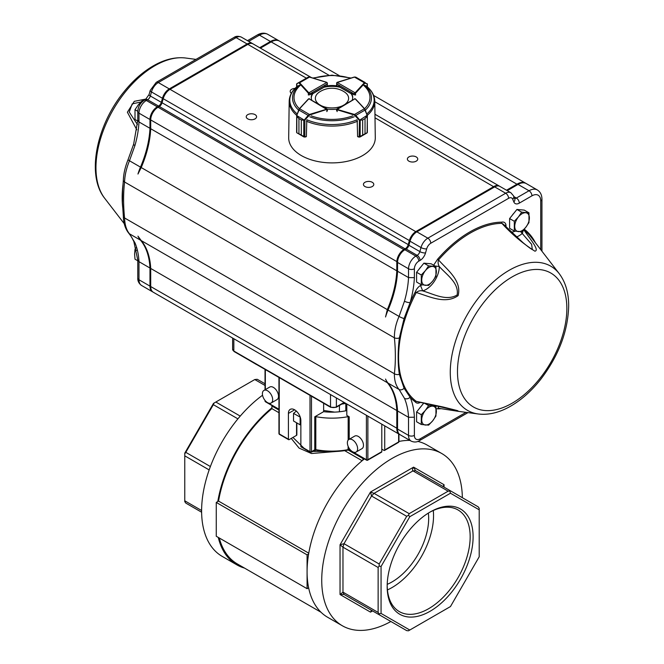 <?xml version="1.0" encoding="UTF-8"?>
<svg xmlns="http://www.w3.org/2000/svg" width="664" height="664" viewBox="0 0 664 664"><rect width="100%" height="100%" fill="white"/><g stroke="black" fill="none" stroke-linecap="round" stroke-linejoin="round"><path stroke-width="1" d="M345.811 403.388L345.795 403.397A40.396 23.323 180 0 1 341.728 404.11M339.42 405.447L339.42 411.78M345.795 403.397L345.795 410.8M323.634 410.418L334.614 412.12M292.932 437.435L304.842 449.038M312.553 451.412L327.833 451.47M296.351 411.082L293.538 413.406L300.252 417.158M293.538 413.406L293.538 421.017L300.128 424.827L300.128 417.208M300.128 424.827L300.858 424.86M278.946 412.709L271.925 408.651L271.925 406.003L278.946 410.061M362.137 460.733L344.674 450.649M342.383 450.956L311.499 453.52L299.091 448.109L291.239 438.414M308.76 553.178L218.556 501.096A98.405 56.813 -60 0 1 271.925 408.651M390.88 621.487A99.442 57.411 -60 0 1 342.325 625.754L327.676 617.296A99.442 57.411 -60 0 1 308.627 587.798A99.442 57.411 -60 0 1 307.083 571.77A99.442 57.411 -60 0 1 308.627 553.967A99.442 57.411 -60 0 1 362.751 460.227A99.442 57.411 -60 0 1 364.395 458.899M218.556 501.096L217.8 501.536A99.442 57.411 -60 0 1 271.925 407.787M342.325 625.754A99.442 57.411 -60 0 1 342.325 510.931A99.442 57.411 -60 0 1 441.767 453.52A99.442 57.411 -60 0 1 462.351 497.693M398.939 441.452A99.442 57.411 -60 0 1 409.945 440.415M417.855 441.411A99.442 57.411 -60 0 1 427.118 445.063L441.767 453.52M321.036 612.266L237.372 563.96A98.405 56.813 -60 0 1 219.269 537.989M244.535 568.094A99.442 57.411 -60 0 1 236.857 564.856A99.442 57.411 -60 0 1 218.257 537.408M236.857 564.856L222.208 556.399A99.442 57.411 -60 0 1 205.309 482.753A99.442 57.411 -60 0 1 262.554 395.229M217.8 501.536L216.265 502.424L216.265 536.255L307.083 588.686L308.627 587.798M308.627 553.967L307.083 554.855L216.265 502.424M307.083 554.855L307.083 588.686M272.356 405.762L271.925 406.003M363.183 458.193L362.751 460.227M362.751 458.442L348.226 450.059M265.027 385.469L254.777 379.542L257.275 379.293L265.027 383.775M201.624 512.226L185.804 503.088L184.766 501.644L184.766 500.797L201.615 510.525M254.777 379.542L215.833 402.027L240.227 416.104M209.16 469.921L184.766 455.836L184.766 500.797M237.919 418.859L213.335 404.666L185.804 452.35L210.38 466.543M443.012 486.529L444.05 484.737L443.469 486.795M409.804 630.028L408.468 630.8L406.7 630.626L344.01 594.429L340.043 594.529L342.973 592.139L378.131 612.44L378.131 567.479L342.973 547.178L340.043 544.787L344.01 543.691L379.169 563.993L406.7 516.301L371.541 496.008L370.504 492.024L374.048 493.36L409.198 513.662L448.142 491.177L412.983 470.884C412.186 470.319 412.385 469.074 413.589 467.149L415.481 470.635L478.171 506.831L479.209 508.275L479.209 509.819L450.466 493.227L409.804 516.692L381.061 566.483L381.061 613.428L409.804 630.028L450.466 606.556L479.209 556.764L479.209 509.819M371.998 610.589L370.504 612.125L371.541 610.324L371.076 610.199M415.481 470.635L412.983 470.884L374.048 493.36L371.541 496.008L344.01 543.691L342.973 547.178L342.973 592.139L344.01 594.429L371.541 610.324M184.766 455.836L184.766 453.155L213.509 403.363L215.833 402.027M428.346 513.089A51.792 29.905 -60 0 1 392.05 581.921A51.792 29.905 -60 0 1 387.212 584.345M387.427 589.923A58.689 33.881 120 0 0 433.285 510.491M387.178 585.573A58.689 33.881 120 0 0 399.33 611.602A58.689 33.881 120 0 0 458.011 577.721A58.689 33.881 120 0 0 458.011 509.952A58.689 33.881 120 0 0 429.392 512.45M430.139 512.019A60.756 35.076 120 0 0 430.131 512.019A60.756 35.076 120 0 0 387.17 586.428A60.756 35.076 120 0 0 430.139 611.237A60.756 35.076 120 0 0 473.1 536.819A60.756 35.076 120 0 0 430.139 512.019M184.766 453.794L185.804 452.35M213.335 404.666L214.065 403.048M450.64 490.937L448.142 491.177M450.466 493.227L449.91 491.36M409.198 513.662L408.468 515.281L406.7 516.301M409.804 516.692L408.468 515.281M379.169 563.993L379.169 566.035L381.061 566.483M381.061 613.428L379.169 613.885L379.169 614.731M379.169 566.035L378.131 567.479M378.131 612.44L379.169 613.885M381.792 449.138L383.991 450.408A1.037 0.598 60 0 0 384.506 450.458L398.425 442.423A1.037 1.037 0 0 0 398.939 441.527A1.037 0.598 180 0 1 398.641 441.95A1.037 0.598 60 0 1 398.425 442.423M384.722 425.856L384.722 449.984A1.037 0.598 60 0 1 384.506 450.458M346.807 403.969L346.807 415.407L349.214 416.801A1.037 0.598 -0 0 0 348.16 416.652L348.16 440.099M323.634 403.289L323.634 411.672A41.434 23.921 0 0 0 346.807 410.584M323.634 411.672L314.761 416.801A1.037 0.598 0 0 1 315.815 416.652A51.792 29.905 0 0 0 348.16 416.652M279.253 377.6L279.253 433.916A1.037 0.598 180 0 1 278.946 433.492A1.037 1.037 0 0 0 279.469 434.389L288.624 439.676A1.037 0.598 -60 0 0 289.139 439.626L296.551 435.343A1.037 0.598 0 0 0 296.849 434.92L296.849 422.935M300.858 446.391A1.037 0.598 120 0 0 301.074 446.864L310.229 452.151A1.037 1.037 0 0 0 311.267 452.151A1.037 0.598 -120 0 0 311.482 451.678A1.037 0.598 180 0 1 310.013 451.678L300.858 446.391L300.858 420.594A8.806 5.08 -120 0 0 297.016 411.738A8.806 5.08 -120 0 0 290.226 409.373A8.806 5.08 -120 0 0 288.408 413.406L288.408 439.203L279.253 433.916A1.037 0.598 -60 0 0 279.469 434.389M288.624 439.676A1.037 0.598 -60 0 1 288.408 439.203M381.792 424.163L381.792 451.678A1.037 0.598 -120 0 1 381.576 452.151L367.665 460.185A1.037 0.598 -120 0 0 367.881 459.712L381.792 451.678M271.161 402.982L277.021 399.595A7.254 4.183 -120 0 0 277.021 391.229A7.254 4.183 -120 0 0 269.767 387.037L263.907 390.424A7.254 4.183 -120 0 0 262.795 396.234A7.254 4.183 -120 0 0 267.534 402.625A7.254 4.183 -120 0 0 271.161 402.982A7.254 4.183 -120 0 0 271.161 394.607A7.254 4.183 -120 0 0 263.907 390.424M356.12 452.035L361.98 448.656A7.254 4.183 -120 0 0 363.092 442.838A7.254 4.183 -120 0 0 358.352 436.455A7.254 4.183 -120 0 0 354.734 436.09L348.874 439.477A7.254 4.183 -120 0 0 348.874 447.851A7.254 4.183 -120 0 0 356.12 452.035A7.254 4.183 -120 0 0 357.232 446.225A7.254 4.183 -120 0 0 352.493 439.834A7.254 4.183 -120 0 0 348.874 439.477M327.41 110.647L327.211 109.012L308.909 98.753L327.111 109.643A1.037 0.598 180 0 1 326.862 109.751L326.862 111.61M327.111 109.303L309.632 115.013L304.568 120.3L301.315 119.91L301.315 135.132L304.817 136.95A1.037 0.598 0 0 0 304.892 136.925L306.378 136.477L306.776 120.483M296.899 116.242L296.874 115.345L296.899 116.242L298.941 118.532L296.825 116.416L296.816 115.611L304.568 120.3M296.825 116.416L296.825 132.734L303.805 136.917M304.776 137.108L301.307 135.124L301.307 119.902L304.892 120.084L304.817 137.108L306.295 136.66L304.892 137M296.733 115.312L299.613 108.763L298.825 110L308.154 115.403L309.441 114.465L309.632 115.013M298.667 110.008L296.874 115.345M303.763 120.225L303.763 136.751L304.817 136.95M304.494 119.752L308.154 115.403L308.553 115.735M357.19 120.491L357.589 136.485L359.075 136.933A1.037 0.598 0 0 0 359.149 136.958L362.652 135.141L362.652 119.918L359.398 120.308L354.335 115.021L337.104 109.759A1.037 0.598 180 0 1 336.856 109.651L355.057 98.762L336.756 109.02L336.557 110.597M359.398 120.308L367.084 115.353L367.142 116.424L365.034 118.541L367.358 115.685L367.142 132.742L365.034 133.763L365.026 118.541L365.034 133.763L367.001 132.966L360.162 136.925M359.075 137.008L357.68 136.668L359.141 137.124L359.473 119.769L360.195 120.234L362.66 119.91L362.66 135.141L359.216 137.141L360.552 136.709M354.335 115.021L354.526 114.474L355.813 115.42L365.134 110.008L364.353 108.772L367.233 115.32M336.856 109.311L354.526 114.474L364.353 108.772L355.331 98.836M360.195 120.234L360.145 136.942M355.414 115.743L355.813 115.42L359.473 119.769M367.366 132.451L367.267 115.328A42.786 24.701 180 0 0 374.778 101.177L375.284 137.697A43.301 25 180 0 1 331.983 162.896A43.301 25 180 0 1 288.691 137.697L289.197 101.177A42.786 24.701 180 0 0 296.692 115.337L299.306 108.821L308.494 98.894L299.613 108.763L309.441 114.465L326.671 109.195M367.084 115.353L365.291 110.017M367.217 86.785L367.126 83.672L364.71 83.216L355.597 93.159A1.037 0.598 180 0 1 355.414 93.3L353.945 93.815L355.115 92.794L337.138 82.46L336.54 84.909M364.71 83.216L364.345 82.768L365.125 82.51L355.763 77.132L354.286 77.148M365.283 82.983L367.341 84.037L367.341 86.893M327.111 82.635L327.418 84.453M326.862 82.444L308.843 92.802L310.013 93.815L308.544 93.309A1.037 0.598 180 0 1 308.362 93.167L308.362 95.027M309.673 77.157L308.196 77.14L296.833 83.681L296.742 86.801M296.617 86.901L296.617 84.054L298.833 82.519L299.613 82.768L299.248 83.216L298.675 82.992M308.395 94.52A1.037 0.598 0 0 0 310.046 94.661L312.669 93.143A20.717 11.96 0 0 0 311.267 97.475A20.717 11.96 0 0 0 311.756 100.056M327.335 109.128A20.717 11.96 0 0 0 336.64 109.128M326.871 111.087A1.037 0.598 0 0 0 327.427 110.564A1.037 0.598 0 0 0 327.41 110.481M339.478 86.32A20.717 11.96 0 0 0 324.497 86.32M352.211 100.056A20.717 11.96 0 0 0 352.7 97.475A20.717 11.96 0 0 0 351.297 93.143L353.929 94.661A1.037 0.598 0 0 0 355.572 94.52M311.283 97.898A20.717 11.96 0 0 1 312.669 93.989L312.669 93.143M339.478 86.851L339.478 87.167A20.717 11.96 0 0 0 324.497 87.167L324.497 86.843M352.692 97.898A20.717 11.96 0 0 0 351.297 93.989L351.297 93.143M137.772 260.786L135.008 259.184L134.593 254.063L135.008 249.423L135.979 247.821M136.568 250.32L135.008 249.423M137.73 121.039L135.008 119.47L135.008 109.701L138.253 104.904L142.328 100.588L143.748 100.579M143.1 101.036L142.328 100.588M137.772 111.303L135.008 109.701M420.876 406.65A9.055 5.229 120 0 0 419.15 408.792M428.62 425.134L432.696 420.81L435.949 416.021L435.949 406.252L428.62 405.596L425.375 410.393L421.3 414.709L421.3 424.479L428.62 425.134M421.3 414.709L416.585 411.987L416.585 421.756L421.3 424.479M424.138 403.015L428.62 405.596M416.585 411.987L423.848 402.957M433.799 405.007L435.949 406.252M432.696 420.81A10.358 5.984 120 0 0 436.364 411.373A10.358 5.984 120 0 0 432.696 406.169A10.358 5.984 120 0 0 425.375 410.393A10.358 5.984 120 0 0 421.715 419.831A10.358 5.984 120 0 0 425.375 425.043A10.358 5.984 120 0 0 432.696 420.81M513.894 213.227A9.055 5.229 120 0 0 512.176 215.368M521.647 231.703L525.722 227.387L528.967 222.598L528.967 212.829L521.647 212.173L518.393 216.97L514.318 221.286L514.318 231.055L521.647 231.703M514.318 221.286L509.603 218.564L509.603 228.333L514.318 231.055M509.603 218.564L516.932 209.45L521.647 212.173M516.932 209.45L524.253 210.106L528.967 212.829M525.722 227.387A10.358 5.984 120 0 0 529.382 217.95A10.358 5.984 120 0 0 525.722 212.737A10.358 5.984 120 0 0 518.393 216.97A10.358 5.984 120 0 0 514.733 226.407A10.358 5.984 120 0 0 518.393 231.62A10.358 5.984 120 0 0 525.722 227.387M420.876 266.928A9.055 5.229 120 0 0 419.15 269.069M428.62 285.412L432.696 281.096L435.949 276.299L435.949 266.538L428.62 265.882L425.375 270.671L421.3 274.996L421.3 284.756L428.62 285.412M421.3 274.996L416.585 272.273L416.585 282.034L421.3 284.756M416.585 272.273L423.906 263.16L428.62 265.882M423.906 263.16L431.235 263.815L435.949 266.538M432.696 281.096A10.358 5.984 120 0 0 436.364 271.659A10.358 5.984 120 0 0 432.696 266.447A10.358 5.984 120 0 0 425.375 270.671A10.358 5.984 120 0 0 421.715 280.117A10.358 5.984 120 0 0 425.375 285.321A10.358 5.984 120 0 0 432.696 281.096M345.33 104.049A16.633 9.603 0 0 0 344.45 91.956A22.792 22.792 0 0 0 319.525 91.956A16.633 9.603 0 0 0 318.629 104.032M322.032 106.008A16.633 9.603 0 0 0 341.977 105.999M247.755 114.64A5.179 2.988 0 0 0 246.236 116.756A5.179 2.988 0 0 0 251.415 119.744A5.179 2.988 0 0 0 256.594 116.756A5.179 2.988 0 0 0 253.399 113.992A5.179 2.988 0 0 0 247.755 114.64M295.04 88.403A5.179 2.988 0 0 0 291.703 89.266A5.179 2.988 0 0 0 290.185 91.383A5.179 2.988 0 0 0 291.363 93.284M364.951 182.301A5.179 2.988 0 0 0 363.432 184.418A5.179 2.988 0 0 0 368.611 187.406A5.179 2.988 0 0 0 373.791 184.418A5.179 2.988 0 0 0 370.595 181.654A5.179 2.988 0 0 0 364.951 182.301M408.891 156.928A5.179 2.988 0 0 0 407.381 159.045A5.179 2.988 0 0 0 412.56 162.033A5.179 2.988 0 0 0 417.739 159.045A5.179 2.988 0 0 0 414.535 156.281A5.179 2.988 0 0 0 408.891 156.928M503.47 224.316L523.033 242.675C530.395 248.784 531.972 249.382 532.321 249.631L531.64 244.335L520.717 231.728M524.037 229.329A1.037 0.847 -53.3 0 0 524.12 230.25C529.515 238.376 539.981 250.369 534.885 251.183C522.834 243.514 511.828 234.234 501.868 223.345A1.037 0.797 89.5 0 1 501.669 222.158C503.893 221.701 505.321 222.548 505.943 224.689L504.881 225.752M420.536 402.301A14.5 8.375 120 0 0 420.519 402.318C418.262 403.563 416.502 403.421 415.232 401.886L416.262 401.346L443.029 406.99L456.799 410.443L457.62 411.232L478.279 413.987C488.04 415.149 498.183 412.9 508.699 407.248C520.178 401.014 530.752 391.835 540.421 379.725C558.548 356.087 567.969 331.494 568.683 305.921C568.699 292.907 565.562 282.167 559.271 273.709A83.249 48.065 120 0 0 474.221 303.722A83.249 48.065 120 0 0 464.817 408.609A83.249 48.065 120 0 0 478.279 413.987M433.625 265.193L437.7 259.084L438.514 259.923C447.262 269.841 462.053 280.689 458.11 295.638C445.204 304.718 429.176 296.31 416.262 292.525L415.232 292.002C416.502 289.006 418.262 286.831 420.519 285.47L422.686 290.865C433.683 294.077 446.324 301.348 457.123 295.007C459.222 283.063 446.748 274.838 439.294 266.546L435.003 265.99M136.817 129.812L127.38 112.216L134.294 101.326L146.287 98.977M122.433 203.142L122.632 189.414M252.652 43.683A10.358 5.984 120 0 0 252.303 43.45A10.358 5.984 120 0 0 247.124 43.965L169.287 88.901A10.358 5.984 120 0 0 162.448 98.272L161.319 102.331A4.142 2.39 -60 0 1 158.58 106.074L157.302 106.821A10.358 5.984 120 0 0 149.973 119.503L149.973 128.301A82.867 47.841 -60 0 1 140.486 167.12A41.434 23.921 120 0 0 137.963 174.043A83.905 48.439 120 0 0 150.703 127.903M399.761 434.513A12.433 7.179 -60 0 1 399.379 434.322A12.433 7.179 -60 0 1 396.806 428.629L396.806 410.526L150.703 268.447A82.867 47.841 -60 0 0 141.216 240.584L137.963 236.143A41.434 23.921 120 0 0 140.486 240.161A82.867 47.841 -60 0 1 149.973 268.024L149.973 286.118A12.433 7.179 120 0 0 152.546 291.811L141.565 285.47A12.433 7.179 -60 0 1 138.983 279.776L138.983 261.674A82.867 47.841 120 0 0 134.925 242.75L129.463 233.803C126.442 230.109 124.807 224.83 124.566 217.966C123.272 205.218 123.272 193.232 124.566 182.002C124.815 175.221 126.442 168.141 129.463 160.763L134.925 145.574A82.867 47.841 120 0 0 138.983 121.96L149.973 128.301M467.987 412.618L419.391 440.672C416.868 442.29 414.104 442.431 411.099 441.087A12.433 7.179 -60 0 1 408.526 435.393L408.526 417.299A82.867 47.841 120 0 0 404.467 398.367L399.064 389.453C395.86 385.659 394.308 380.422 394.383 373.741C395.686 362.494 395.686 350.509 394.383 337.785C394.308 330.813 395.868 323.683 399.064 316.413L404.467 301.19A4.142 1.336 16 0 0 410.12 302.568L404.086 318.546L399.346 337.968C397.744 351.322 397.744 363.44 399.346 374.338L404.086 388.241L410.12 397.238A87.009 50.232 -60 0 1 414.386 417.199L414.386 435.393A8.283 4.781 120 0 0 420.246 438.779L466.02 412.352M404.467 301.19A82.867 47.841 120 0 0 408.526 277.577L397.545 271.236A82.867 47.841 -60 0 1 388.05 310.055A41.434 23.921 120 0 0 385.535 316.977L387.319 309.632A82.867 47.841 120 0 0 396.806 270.812L396.806 262.014A10.358 5.984 -60 0 1 404.135 249.324L405.413 248.585A4.142 2.39 120 0 0 408.152 244.842L409.29 240.783A10.358 5.984 -60 0 1 416.12 231.412L493.958 186.476A10.358 5.984 -60 0 1 499.137 185.962A10.358 5.984 -60 0 1 499.486 186.194M311.466 77.613L253.034 43.874A10.358 5.984 120 0 0 247.855 44.388L170.017 89.325A10.358 5.984 120 0 0 163.186 98.695L162.049 102.754A4.142 2.39 -60 0 1 159.318 106.497L158.032 107.244A10.358 5.984 120 0 0 150.703 119.927L150.703 128.725A82.867 47.841 -60 0 1 141.216 167.544L137.963 174.043M397.52 410.518A12097.856 9877.905 180 0 0 396.806 410.526A82.867 47.841 120 0 0 387.319 382.671L385.535 379.069A41.434 23.921 120 0 0 388.05 383.095A82.867 47.841 -60 0 1 397.545 410.95L397.545 429.052A12.433 7.179 120 0 0 400.118 434.746L411.099 441.087M137.772 259.956L138.983 261.674L149.973 268.024M279.104 40.886A16.575 9.57 120 0 0 278.747 40.662A16.575 9.57 120 0 0 270.464 41.483L259.674 47.708M150.703 119.08L150.703 119.927L150.703 119.08A9.321 5.378 -60 0 1 157.302 107.668L158.032 107.244L157.302 107.668L158.032 107.244L404.5 249.971M158.588 106.921A5.179 2.988 120 0 0 161.999 102.239L163.137 98.181A9.321 5.378 -60 0 1 169.287 89.748L170.017 89.325L169.287 89.748L170.017 89.325L416.494 232.051M134.925 242.75A4.142 3.104 156.7 0 1 133.846 241.563A4.142 3.104 156.7 0 1 133.829 241.538A4.142 3.104 156.7 0 1 133.771 241.381M149.973 119.503L138.983 113.162A10.358 5.984 -60 0 1 146.312 100.471A4.142 2.39 60 0 0 144.237 100.272C140.228 102.937 138.079 106.663 137.772 111.469A4.142 2.39 -0 0 0 138.983 113.162L138.983 121.96L137.772 120.234L133.663 144.113A4.142 1.336 -164 0 0 134.925 145.574M140.851 102.015L132.202 103.866L129.239 112.008L137.465 124.575M438.306 408.244L438.431 408.244A1.037 0.797 -90.5 0 0 437.7 408.858L436.24 408.742M540.737 249.647L540.737 200.91A12.433 7.179 120 0 0 531.947 195.83L519.306 203.126A8.283 4.781 -60 0 1 513.836 201.947L512.708 199.2A6.217 3.586 120 0 0 508.607 198.312L430.77 243.248A6.217 3.586 120 0 0 426.67 248.876L425.533 252.934A8.283 4.781 -60 0 1 420.063 260.429L418.785 261.168A6.217 3.586 120 0 0 416.809 262.844L416.369 263.392A6.217 3.586 120 0 0 414.386 268.779L414.386 277.668A87.009 50.232 -60 0 1 410.12 302.568A102.264 59.038 -60 0 1 415.232 292.002M414.386 277.668L408.526 277.577L408.526 268.779A10.358 5.984 -60 0 1 415.855 256.096L417.133 255.349A4.142 2.39 120 0 0 419.872 251.606L421.001 247.547A10.358 5.984 -60 0 1 427.84 238.177L505.677 193.241A10.358 5.984 -60 0 1 510.857 192.726L499.867 186.385A10.358 5.984 120 0 0 494.688 186.899L416.851 231.836A10.358 5.984 120 0 0 410.02 241.198L408.883 245.265A4.142 2.39 -60 0 1 406.152 249.008L404.866 249.747A10.358 5.984 120 0 0 397.545 262.438L397.545 271.236M414.386 417.199L408.526 417.299L397.545 410.95M514.625 198.395A4.142 2.39 120 0 0 516.376 198.055L529.017 190.759A16.575 9.57 -60 0 1 537.3 189.937L526.311 183.596A16.575 9.57 120 0 0 518.028 184.418L507.246 190.643M404.467 398.367A4.142 3.104 -23.3 0 0 410.12 397.238A102.264 59.038 -60 0 0 415.232 401.886M438.514 408.252C437.8 408.053 438.057 407.414 439.294 406.335L457.695 410.734M503.395 224.241L501.868 223.345A101.277 58.474 120 0 0 438.514 259.923C437.792 262.197 438.049 264.405 439.294 266.546A18.642 10.765 -60 0 1 422.686 290.865C420.304 290.409 418.154 290.957 416.262 292.525A101.277 58.474 120 0 0 416.262 401.346L417.067 401.637M559.271 273.709L531.175 237.239A101.277 58.474 120 0 0 524.12 230.25C523.298 230.25 522.775 231.246 522.543 233.222A18.642 10.765 -60 0 1 516.492 236.923M439.294 406.21A18.642 10.765 -60 0 1 439.294 406.335A4.142 2.39 0.1 0 0 438.862 406.119M436.688 405.638A4.142 2.39 0.1 0 0 435.069 405.745M417.042 401.629L457.944 410.767M159.318 106.497L405.787 249.224M150.703 128.725L396.806 270.812A12097.856 9877.905 -0 0 0 397.545 270.821M150.703 268.447L150.703 286.541A12.433 7.179 120 0 0 153.284 292.235L399.379 434.322M339.163 75.547L279.478 41.085A16.575 9.57 120 0 0 271.194 41.907L260.412 48.132M506.507 190.219L517.298 183.994A16.575 9.57 -60 0 1 525.581 183.173A16.575 9.57 -60 0 1 525.938 183.397M247.938 359.523L256.395 364.47M320.438 401.38L328.896 406.327M444.05 487.127L444.05 484.737L413.589 467.149L370.504 492.024L340.043 544.787L340.043 594.529L370.504 612.125L372.579 610.921M384.722 449.984L398.641 441.95L398.641 433.891M348.16 446.407L348.027 450.084L349.43 450.258A1.037 0.598 -60 0 1 349.214 449.785L349.214 448.407M315.815 416.652L315.815 449.636A51.792 29.905 0 0 0 348.16 449.636A1.037 0.598 0 0 1 349.214 449.785L366.412 459.712A1.037 0.598 120 0 0 366.628 460.185A1.037 1.037 0 0 0 367.665 460.185A1.037 0.598 -120 0 1 367.142 460.135M349.214 439.277L349.214 416.801M311.482 396.209L311.482 451.678L314.761 449.785L314.761 416.801M296.551 435.343L296.551 422.76M294.633 409.812L288.408 413.406M233.836 338.74L233.836 351.032L330.523 406.849L330.523 394.565M336.382 397.943L336.382 406.849L344.093 402.401M367.881 416.129L367.881 459.712A1.037 0.598 180 0 1 366.412 459.712L366.412 415.282M265.334 369.566L265.334 389.602M265.334 400.782L265.334 401.355L278.946 409.215M310.013 395.362L310.013 451.678A1.037 0.598 120 0 0 310.229 452.151M310.744 452.101A1.037 0.598 -120 0 0 311.267 452.151L315.948 450.084L315.815 449.636A1.037 0.598 0 0 0 314.761 449.785A1.037 0.598 60 0 1 314.545 450.258M316.139 449.918L315.948 450.084C326.638 452.059 337.337 452.059 348.027 450.084M336.382 406.849A1.037 0.598 60 0 1 336.167 407.322L330.738 407.322A1.037 0.598 -60 0 1 330.523 406.849A4.142 2.39 180 0 0 336.382 406.849M233.836 351.032A1.037 0.598 120 0 0 234.052 351.505L232.624 349.339A4.142 2.39 180 0 0 233.836 351.032M265.334 401.355A1.037 0.598 180 0 1 265.027 400.931A1.037 1.037 0 0 0 265.55 401.828A1.037 0.598 -60 0 1 265.334 401.355M299.472 108.747L308.801 98.836M298.933 118.532L298.941 133.755L298.933 118.532L301.315 119.91M298.933 133.755L301.315 135.132M308.635 98.828L309.557 98.778M337.295 109.211L337.104 111.618M355.165 98.853L364.494 108.755M362.652 135.141L365.026 133.771M362.652 119.918L365.034 118.541M336.856 109.651L337.146 109.145M336.847 85.332L336.847 83.979L353.945 93.815L353.945 94.67M355.414 93.3L355.597 95.018M338.076 86.038L351.297 93.641M355.223 92.711L364.345 82.768L354.476 77.09L336.847 82.626M310.013 94.678L310.013 93.815L327.111 83.988L327.111 85.341M312.669 93.641L325.883 86.046M326.671 82.402L309.482 77.099L299.613 82.768L308.735 92.711L308.362 93.167L299.248 83.216M308.735 92.711L308.544 93.309M364.611 85.158A39.45 22.775 180 0 1 365.366 110.108M354.169 116.798A39.45 22.775 180 0 1 309.806 116.798M298.601 110.1A39.45 22.775 180 0 1 299.364 85.158M297.19 113.967A42.181 24.352 180 0 1 298.086 85.706M357.091 119.769A42.181 24.352 180 0 1 306.876 119.769M365.881 85.706A42.181 24.352 180 0 1 366.777 113.976M357.531 121.197A42.786 24.701 180 0 1 306.444 121.197M352.7 115.86A37.989 21.929 180 0 1 311.275 115.86M299.389 108.73A37.989 21.929 180 0 1 300.145 85.515M313.615 78.277A37.989 21.929 180 0 1 350.343 78.269M363.831 85.515A37.989 21.929 180 0 1 364.577 108.738M566.857 308.461A77.348 44.654 120 0 0 484.828 301.132A77.348 44.654 120 0 0 484.828 410.518A77.348 44.654 120 0 0 566.857 308.461M524.186 229.163A102.264 59.038 -60 0 1 535.4 242.717M104.704 198.312C86.179 175.304 96.421 125.762 123.554 92.296C133.223 80.178 143.797 71.006 155.276 64.773C165.792 59.113 175.935 56.872 185.696 58.025A83.249 48.065 120 0 0 113.204 109.693A83.249 48.065 120 0 0 104.704 198.312L124.259 223.693M123.114 183.613A101.277 58.474 120 0 0 122.715 207.467M157.302 106.821L146.312 100.471L147.599 99.733A4.142 2.39 120 0 0 150.33 95.99L151.467 91.931L162.448 98.272M156.231 82.353L234.06 37.416A4.142 2.39 60 0 1 236.135 37.624L158.298 82.56A4.142 2.39 60 0 0 156.231 82.353L150.205 90.445A4.142 1.378 15.6 0 0 151.467 91.931A10.358 5.984 -60 0 1 158.298 82.56L169.287 88.901M150.205 90.445L149.076 94.504A4.142 1.378 15.6 0 0 150.33 95.99L161.319 102.331M149.076 94.504L145.524 99.525A4.142 2.39 60 0 1 147.599 99.733L158.58 106.074M399.346 337.968A4.142 2.241 -3 0 1 394.383 337.785L124.566 182.002A4.142 2.54 -176.8 0 1 123.355 180.093A4.142 2.54 -176.8 0 1 123.355 180.077C123.57 173.702 125.147 166.888 128.077 159.634L128.077 159.634A4.142 0.647 -157.8 0 0 129.463 160.763L140.486 167.12M404.086 318.546A4.142 0.739 24 0 1 399.064 316.413L388.05 310.055M141.216 167.544L387.319 309.632M140.486 240.161L129.463 233.803A4.142 3.353 140.4 0 1 128.725 233.18C125.288 228.831 123.504 223.27 123.355 216.489A4.142 2.241 177 0 1 123.355 216.489A4.142 2.241 177 0 0 124.566 217.966L394.383 373.741A4.142 2.54 3.2 0 0 399.346 374.338M141.216 240.584L387.319 382.671M404.086 388.241A4.142 3.262 -40.6 0 1 399.064 389.453L388.05 383.095M141.565 285.47C138.909 283.561 137.647 281.104 137.772 278.083A4.142 2.39 180 0 0 138.983 279.776L149.973 286.118M248.693 41.367L259.475 35.142L270.464 41.483M247.473 40.67L257.4 34.935A4.142 2.39 60 0 1 259.475 35.142A16.575 9.57 -60 0 1 267.758 34.321L278.747 40.662M234.06 37.416C235.936 36.047 238.359 35.947 241.314 37.109A10.358 5.984 -60 0 0 236.135 37.624L247.124 43.965M122.359 201.541L123.355 216.497A4.142 2.241 177 0 1 123.355 216.431M420.519 285.47A14.5 8.375 120 0 0 422.105 284.897M437.7 259.084A102.264 59.038 -60 0 1 501.669 222.158M505.943 224.689A14.5 8.375 120 0 0 506.167 227.047M511.255 232.026A14.5 8.375 120 0 0 515.131 231.188M441.269 408.692A102.264 59.038 -60 0 1 437.7 408.858M426.67 248.876A4.142 1.378 -164.4 0 1 421.001 247.547L410.02 241.198M430.77 243.248A4.142 2.39 -120 0 0 427.84 238.177L416.851 231.836M425.533 252.934A4.142 1.378 -164.4 0 1 419.872 251.606L408.883 245.265M420.063 260.429A4.142 2.39 -120 0 0 417.133 255.349L406.152 249.008M418.785 261.168A4.142 2.39 -120 0 0 415.855 256.096L404.866 249.747M414.386 268.779A4.142 2.39 180 0 1 408.526 268.779L397.545 262.438M414.386 435.393A4.142 2.39 0 0 1 408.526 435.393L397.545 429.052M531.947 195.83A4.142 2.39 -120 0 0 529.017 190.759L518.028 184.418M519.306 203.126A4.142 2.39 -120 0 0 516.376 198.055L513.894 196.619M508.607 198.312A4.142 2.39 -120 0 0 505.677 193.241L494.688 186.899M540.737 200.91A4.142 2.39 0 0 0 541.948 199.217L541.948 251.224M513.836 201.947A4.142 3.088 -22.4 0 0 514.741 198.677L514.309 198.262M512.708 199.2A4.142 3.088 -22.4 0 0 513.604 195.93L514.741 198.677M419.391 440.672A4.142 2.39 -120 0 0 420.246 438.779M163.137 98.181L163.186 98.695L410.086 240.966M161.999 102.239L162.049 102.754L408.949 245.024M150.703 119.927L397.553 262.014M150.703 286.541L397.545 428.629M271.194 41.907L328.912 75.231M374.786 101.716L517.663 184.625M247.855 44.388L306.378 78.178M375.011 117.802L494.323 187.107M419.44 441.826L418.361 441.203M398.939 434.065L398.939 441.527M349.43 450.258L366.628 460.185M344.4 402.575L336.167 407.322M330.738 407.322L234.052 351.505M265.027 369.392L265.027 389.776M265.027 400.425L265.027 400.931M265.55 401.828L278.946 409.563M278.946 433.492L278.946 377.426M232.624 338.042L232.624 349.339M296.7 115.32L296.601 132.443L297.264 133.132M367.366 132.443L366.702 133.149M354.41 98.787L355.472 98.903L364.652 108.83L367.267 115.328M365.125 82.519L355.763 77.132L354.352 77.032L337.163 82.336L336.54 83.199M339.478 86.984L351.297 93.782M327.418 83.199L326.796 82.344L309.607 77.041L308.196 77.14L298.833 82.519M312.669 93.782L324.497 86.984M298.003 85.764C292.351 90.18 289.421 95.317 289.197 101.177M312.852 78.037L331.975 75.165L351.107 78.037M365.972 85.764C371.624 90.18 374.554 95.317 374.778 101.177M185.696 58.025L195.988 59.403M122.425 202.935L122.359 201.624M122.624 189.514L122.525 190.867M241.314 37.109L252.303 43.45M257.4 34.935C261.143 32.835 264.596 32.627 267.758 34.321M137.772 278.083L137.772 259.998M137.772 260.031L133.846 241.563M133.838 241.538C131.555 236.998 131.87 237.338 128.733 233.172M144.237 100.272L145.524 99.525M123.355 180.093L122.516 191.083M137.772 120.292L137.772 111.469M128.077 159.634L133.663 144.113M541.948 199.217C541.899 194.925 540.347 191.838 537.3 189.937M513.604 195.93L510.857 192.726M438.281 408.236L457.62 411.232M373.624 95.442L525.581 183.173M374.961 114.266L499.137 185.962"/></g></svg>
